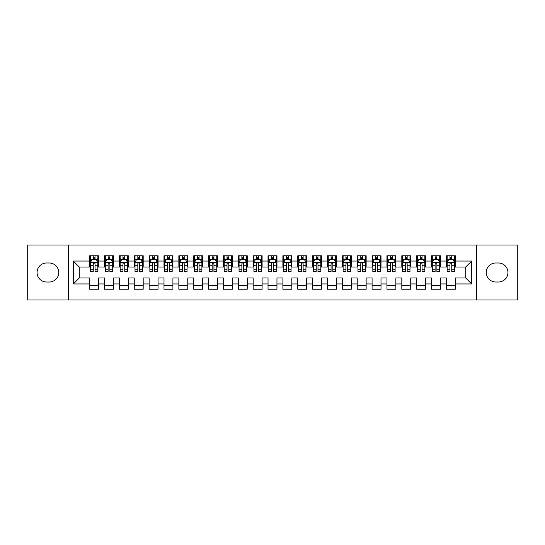 <?xml version="1.0" encoding="UTF-8"?>
<svg xmlns="http://www.w3.org/2000/svg" width="545" height="545" viewBox="0 0 545 545"><rect width="100%" height="100%" fill="white"/><g stroke="black" fill="none" stroke-linecap="round" stroke-linejoin="round"><path stroke-width="0.82" d="M476.575 299.995L517.75 299.995L517.75 245.005L476.575 245.005L476.575 299.995L68.425 299.995L68.425 245.005L27.25 245.005L27.25 299.995L68.425 299.995M476.575 245.005L68.425 245.005M73.33 283.945L73.33 261.055L89.68 261.055L89.68 267.002L79.27 267.002L79.27 277.998L73.33 283.945L89.68 283.945L89.68 289.225L98.597 289.225L98.597 283.945L104.538 283.945L104.538 289.225L113.462 289.225L113.462 283.945L119.403 283.945L119.403 289.225L128.32 289.225L128.32 283.945L134.268 283.945L134.268 289.225L143.185 289.225L143.185 283.945L149.132 283.945L149.132 289.225L158.05 289.225L158.05 283.945L163.997 283.945L163.997 289.225L172.915 289.225L172.915 283.945L178.862 283.945L178.862 289.225L187.78 289.225L187.78 283.945L193.72 283.945L193.72 289.225L202.638 289.225L202.638 283.945L208.585 283.945L208.585 289.225L217.503 289.225L217.503 283.945L223.45 283.945L223.45 289.225L232.368 289.225L232.368 283.945L238.315 283.945L238.315 289.225L247.232 289.225L247.232 283.945L253.18 283.945L253.18 289.225L262.097 289.225L262.097 283.945L268.038 283.945L268.038 289.225L276.962 289.225L276.962 283.945L282.903 283.945L282.903 289.225L291.82 289.225L291.82 283.945L297.768 283.945L297.768 289.225L306.685 289.225L306.685 283.945L312.632 283.945L312.632 289.225L321.55 289.225L321.55 283.945L327.497 283.945L327.497 289.225L336.415 289.225L336.415 283.945L342.362 283.945L342.362 289.225L351.28 289.225L351.28 283.945L357.22 283.945L357.22 289.225L366.138 289.225L366.138 283.945L372.085 283.945L372.085 289.225L381.003 289.225L381.003 283.945L386.95 283.945L386.95 289.225L395.868 289.225L395.868 283.945L401.815 283.945L401.815 289.225L410.732 289.225L410.732 283.945L416.68 283.945L416.68 289.225L425.597 289.225L425.597 283.945L431.538 283.945L431.538 289.225L440.462 289.225L440.462 283.945L446.403 283.945L446.403 289.225L455.32 289.225L455.32 277.998L465.73 277.998L465.73 267.002L455.32 267.002L455.32 261.055L471.67 261.055L471.67 283.945L455.32 283.945M455.32 261.055L455.32 255.775L446.403 255.775L446.403 261.055L440.462 261.055L440.462 255.775L431.538 255.775L431.538 261.055L425.597 261.055L425.597 255.775L416.68 255.775L416.68 261.055L410.732 261.055L410.732 255.775L401.815 255.775L401.815 261.055L395.868 261.055L395.868 255.775L386.95 255.775L386.95 261.055L381.003 261.055L381.003 255.775L372.085 255.775L372.085 261.055L366.138 261.055L366.138 255.775L357.22 255.775L357.22 261.055L351.28 261.055L351.28 255.775L342.362 255.775L342.362 261.055L336.415 261.055L336.415 255.775L327.497 255.775L327.497 261.055L321.55 261.055L321.55 255.775L312.632 255.775L312.632 261.055L306.685 261.055L306.685 255.775L297.768 255.775L297.768 261.055L291.82 261.055L291.82 255.775L282.903 255.775L282.903 261.055L276.962 261.055L276.962 255.775L268.038 255.775L268.038 261.055L262.097 261.055L262.097 255.775L253.18 255.775L253.18 261.055L247.232 261.055L247.232 255.775L238.315 255.775L238.315 261.055L232.368 261.055L232.368 255.775L223.45 255.775L223.45 261.055L217.503 261.055L217.503 255.775L208.585 255.775L208.585 261.055L202.638 261.055L202.638 255.775L193.72 255.775L193.72 261.055L187.78 261.055L187.78 255.775L178.862 255.775L178.862 261.055L172.915 261.055L172.915 255.775L163.997 255.775L163.997 261.055L158.05 261.055L158.05 255.775L149.132 255.775L149.132 261.055L143.185 261.055L143.185 255.775L134.268 255.775L134.268 261.055L128.32 261.055L128.32 255.775L119.403 255.775L119.403 261.055L113.462 261.055L113.462 255.775L104.538 255.775L104.538 261.055L98.597 261.055L98.597 255.775L89.68 255.775L89.68 261.055M440.462 283.945L440.462 277.998L446.403 277.998L446.403 283.945M471.67 261.055L465.73 267.002M425.597 283.945L425.597 277.998L431.538 277.998L431.538 283.945M446.403 261.055L446.403 267.002L440.462 267.002L440.462 261.055M410.732 283.945L410.732 277.998L416.68 277.998L416.68 283.945M431.538 261.055L431.538 267.002L425.597 267.002L425.597 261.055M395.868 283.945L395.868 277.998L401.815 277.998L401.815 283.945M416.68 261.055L416.68 267.002L410.732 267.002L410.732 261.055M381.003 283.945L381.003 277.998L386.95 277.998L386.95 283.945M401.815 261.055L401.815 267.002L395.868 267.002L395.868 261.055M366.138 283.945L366.138 277.998L372.085 277.998L372.085 283.945M386.95 261.055L386.95 267.002L381.003 267.002L381.003 261.055M351.28 283.945L351.28 277.998L357.22 277.998L357.22 283.945M372.085 261.055L372.085 267.002L366.138 267.002L366.138 261.055M336.415 283.945L336.415 277.998L342.362 277.998L342.362 283.945M357.22 261.055L357.22 267.002L351.28 267.002L351.28 261.055M321.55 283.945L321.55 277.998L327.497 277.998L327.497 283.945M342.362 261.055L342.362 267.002L336.415 267.002L336.415 261.055M306.685 283.945L306.685 277.998L312.632 277.998L312.632 283.945M327.497 261.055L327.497 267.002L321.55 267.002L321.55 261.055M291.82 283.945L291.82 277.998L297.768 277.998L297.768 283.945M312.632 261.055L312.632 267.002L306.685 267.002L306.685 261.055M276.962 283.945L276.962 277.998L282.903 277.998L282.903 283.945M297.768 261.055L297.768 267.002L291.82 267.002L291.82 261.055M262.097 283.945L262.097 277.998L268.038 277.998L268.038 283.945M282.903 261.055L282.903 267.002L276.962 267.002L276.962 261.055M247.232 283.945L247.232 277.998L253.18 277.998L253.18 283.945M268.038 261.055L268.038 267.002L262.097 267.002L262.097 261.055M232.368 283.945L232.368 277.998L238.315 277.998L238.315 283.945M253.18 261.055L253.18 267.002L247.232 267.002L247.232 261.055M217.503 283.945L217.503 277.998L223.45 277.998L223.45 283.945M238.315 261.055L238.315 267.002L232.368 267.002L232.368 261.055M202.638 283.945L202.638 277.998L208.585 277.998L208.585 283.945M223.45 261.055L223.45 267.002L217.503 267.002L217.503 261.055M187.78 283.945L187.78 277.998L193.72 277.998L193.72 283.945M208.585 261.055L208.585 267.002L202.638 267.002L202.638 261.055M172.915 283.945L172.915 277.998L178.862 277.998L178.862 283.945M193.72 261.055L193.72 267.002L187.78 267.002L187.78 261.055M158.05 283.945L158.05 277.998L163.997 277.998L163.997 283.945M178.862 261.055L178.862 267.002L172.915 267.002L172.915 261.055M143.185 283.945L143.185 277.998L149.132 277.998L149.132 283.945M163.997 261.055L163.997 267.002L158.05 267.002L158.05 261.055M128.32 283.945L128.32 277.998L134.268 277.998L134.268 283.945M149.132 261.055L149.132 267.002L143.185 267.002L143.185 261.055M113.462 283.945L113.462 277.998L119.403 277.998L119.403 283.945M134.268 261.055L134.268 267.002L128.32 267.002L128.32 261.055M98.597 283.945L98.597 277.998L104.538 277.998L104.538 283.945M119.403 261.055L119.403 267.002L113.462 267.002L113.462 261.055M79.27 277.998L89.68 277.998L89.68 283.945M104.538 261.055L104.538 267.002L98.597 267.002L98.597 261.055M446.403 259.495L447.145 259.495M454.578 259.495L455.32 259.495M431.538 259.495L432.287 259.495M439.713 259.495L440.462 259.495M416.68 259.495L417.422 259.495M424.855 259.495L425.597 259.495M401.815 259.495L402.557 259.495M409.99 259.495L410.732 259.495M386.95 259.495L387.693 259.495M395.125 259.495L395.868 259.495M372.085 259.495L372.828 259.495M380.26 259.495L381.003 259.495M357.22 259.495L357.963 259.495M365.395 259.495L366.138 259.495M342.362 259.495L343.105 259.495M350.537 259.495L351.28 259.495M327.497 259.495L328.24 259.495M335.672 259.495L336.415 259.495M312.632 259.495L313.375 259.495M320.807 259.495L321.55 259.495M297.768 259.495L298.51 259.495M305.943 259.495L306.685 259.495M282.903 259.495L283.645 259.495M291.078 259.495L291.82 259.495M268.038 259.495L268.787 259.495M276.213 259.495L276.962 259.495M253.18 259.495L253.922 259.495M261.355 259.495L262.097 259.495M238.315 259.495L239.057 259.495M246.49 259.495L247.232 259.495M223.45 259.495L224.193 259.495M231.625 259.495L232.368 259.495M208.585 259.495L209.328 259.495M216.76 259.495L217.503 259.495M193.72 259.495L194.463 259.495M201.895 259.495L202.638 259.495M178.862 259.495L179.605 259.495M187.037 259.495L187.78 259.495M163.997 259.495L164.74 259.495M172.172 259.495L172.915 259.495M149.132 259.495L149.875 259.495M157.307 259.495L158.05 259.495M134.268 259.495L135.01 259.495M142.443 259.495L143.185 259.495M119.403 259.495L120.145 259.495M127.578 259.495L128.32 259.495M104.538 259.495L105.287 259.495M112.713 259.495L113.462 259.495M89.68 259.495L90.422 259.495M97.855 259.495L98.597 259.495M89.68 285.505L98.597 285.505M104.538 285.505L113.462 285.505M119.403 285.505L128.32 285.505M134.268 285.505L143.185 285.505M149.132 285.505L158.05 285.505M163.997 285.505L172.915 285.505M178.862 285.505L187.78 285.505M193.72 285.505L202.638 285.505M208.585 285.505L217.503 285.505M223.45 285.505L232.368 285.505M238.315 285.505L247.232 285.505M253.18 285.505L262.097 285.505M268.038 285.505L276.962 285.505M282.903 285.505L291.82 285.505M297.768 285.505L306.685 285.505M312.632 285.505L321.55 285.505M327.497 285.505L336.415 285.505M342.362 285.505L351.28 285.505M357.22 285.505L366.138 285.505M372.085 285.505L381.003 285.505M386.95 285.505L395.868 285.505M401.815 285.505L410.732 285.505M416.68 285.505L425.597 285.505M431.538 285.505L440.462 285.505M446.403 285.505L455.32 285.505M73.33 261.055L79.27 267.002M465.73 277.998L471.67 283.945M46.57 262.99A9.51 9.51 0 0 0 37.06 272.5A9.51 9.51 0 0 0 46.57 282.01L49.248 282.01A9.51 9.51 0 0 0 58.758 272.5A9.51 9.51 0 0 0 49.248 262.99L46.57 262.99M498.43 282.01A9.51 9.51 0 0 0 507.94 272.5A9.51 9.51 0 0 0 498.43 262.99L495.752 262.99A9.51 9.51 0 0 0 486.242 272.5A9.51 9.51 0 0 0 495.752 282.01L498.43 282.01M95.028 257.71L93.243 257.71M97.855 269.748L95.028 269.748L95.028 271.608L97.855 271.608L97.855 262.54L96.363 259.57L91.907 259.57L90.422 262.54L90.422 271.608L93.243 271.608L93.243 269.748L90.422 269.748M90.422 262.54L90.422 255.775M97.855 262.54L97.855 255.775M93.243 259.57L93.243 255.775M95.028 255.775L95.028 259.57M95.028 269.748L95.028 263.657C94.435 262.513 93.842 262.513 93.243 263.657L93.243 269.748M95.028 259.495L93.243 259.495M109.892 257.71L108.108 257.71M112.713 269.748L109.892 269.748L109.892 271.608L112.713 271.608L112.713 262.54L111.228 259.57L106.772 259.57L105.287 262.54L105.287 271.608L108.108 271.608L108.108 269.748L105.287 269.748M105.287 262.54L105.287 255.775M112.713 262.54L112.713 255.775M108.108 259.57L108.108 255.775M109.892 255.775L109.892 259.57M109.892 269.748L109.892 263.657C109.3 262.513 108.7 262.513 108.108 263.657L108.108 269.748M109.892 259.495L108.108 259.495M124.757 257.71L122.972 257.71M127.578 269.748L124.757 269.748L124.757 271.608L127.578 271.608L127.578 262.54L126.093 259.57L121.637 259.57L120.145 262.54L120.145 271.608L122.972 271.608L122.972 269.748L120.145 269.748M120.145 262.54L120.145 255.775M127.578 262.54L127.578 255.775M122.972 259.57L122.972 255.775M124.757 255.775L124.757 259.57M124.757 269.748L124.757 263.657C124.165 262.513 123.565 262.513 122.972 263.657L122.972 269.748M124.757 259.495L122.972 259.495M139.622 257.71L137.837 257.71M142.443 269.748L139.622 269.748L139.622 271.608L142.443 271.608L142.443 262.54L140.957 259.57L136.495 259.57L135.01 262.54L135.01 271.608L137.837 271.608L137.837 269.748L135.01 269.748M135.01 262.54L135.01 255.775M142.443 262.54L142.443 255.775M137.837 259.57L137.837 255.775M139.622 255.775L139.622 259.57M139.622 269.748L139.622 263.657C139.023 262.513 138.43 262.513 137.837 263.657L137.837 269.748M139.622 259.495L137.837 259.495M154.48 257.71L152.702 257.71M157.307 269.748L154.48 269.748L154.48 271.608L157.307 271.608L157.307 262.54L155.822 259.57L151.36 259.57L149.875 262.54L149.875 271.608L152.702 271.608L152.702 269.748L149.875 269.748M149.875 262.54L149.875 255.775M157.307 262.54L157.307 255.775M152.702 259.57L152.702 255.775M154.48 255.775L154.48 259.57M154.48 269.748L154.48 263.657C153.888 262.513 153.295 262.513 152.702 263.657L152.702 269.748M154.48 259.495L152.702 259.495M169.345 257.71L167.56 257.71M172.172 269.748L169.345 269.748L169.345 271.608L172.172 271.608L172.172 262.54L170.687 259.57L166.225 259.57L164.74 262.54L164.74 271.608L167.56 271.608L167.56 269.748L164.74 269.748M164.74 262.54L164.74 255.775M172.172 262.54L172.172 255.775M167.56 259.57L167.56 255.775M169.345 255.775L169.345 259.57M169.345 269.748L169.345 263.657C168.752 262.513 168.16 262.513 167.56 263.657L167.56 269.748M169.345 259.495L167.56 259.495M184.21 257.71L182.425 257.71M187.037 269.748L184.21 269.748L184.21 271.608L187.037 271.608L187.037 262.54L185.545 259.57L181.09 259.57L179.605 262.54L179.605 271.608L182.425 271.608L182.425 269.748L179.605 269.748M179.605 262.54L179.605 255.775M187.037 262.54L187.037 255.775M182.425 259.57L182.425 255.775M184.21 255.775L184.21 259.57M184.21 269.748L184.21 263.657C183.617 262.513 183.025 262.513 182.425 263.657L182.425 269.748M184.21 259.495L182.425 259.495M199.075 257.71L197.29 257.71M201.895 269.748L199.075 269.748L199.075 271.608L201.895 271.608L201.895 262.54L200.41 259.57L195.955 259.57L194.463 262.54L194.463 271.608L197.29 271.608L197.29 269.748L194.463 269.748M194.463 262.54L194.463 255.775M201.895 262.54L201.895 255.775M197.29 259.57L197.29 255.775M199.075 255.775L199.075 259.57M199.075 269.748L199.075 263.657C198.482 262.513 197.883 262.513 197.29 263.657L197.29 269.748M199.075 259.495L197.29 259.495M213.94 257.71L212.155 257.71M216.76 269.748L213.94 269.748L213.94 271.608L216.76 271.608L216.76 262.54L215.275 259.57L210.813 259.57L209.328 262.54L209.328 271.608L212.155 271.608L212.155 269.748L209.328 269.748M209.328 262.54L209.328 255.775M216.76 262.54L216.76 255.775M212.155 259.57L212.155 255.775M213.94 255.775L213.94 259.57M213.94 269.748L213.94 263.657C213.34 262.513 212.748 262.513 212.155 263.657L212.155 269.748M213.94 259.495L212.155 259.495M228.798 257.71L227.02 257.71M231.625 269.748L228.798 269.748L228.798 271.608L231.625 271.608L231.625 262.54L230.14 259.57L225.678 259.57L224.193 262.54L224.193 271.608L227.02 271.608L227.02 269.748L224.193 269.748M224.193 262.54L224.193 255.775M231.625 262.54L231.625 255.775M227.02 259.57L227.02 255.775M228.798 255.775L228.798 259.57M228.798 269.748L228.798 263.657C228.205 262.513 227.612 262.513 227.02 263.657L227.02 269.748M228.798 259.495L227.02 259.495M243.663 257.71L241.878 257.71M246.49 269.748L243.663 269.748L243.663 271.608L246.49 271.608L246.49 262.54L245.005 259.57L240.543 259.57L239.057 262.54L239.057 271.608L241.878 271.608L241.878 269.748L239.057 269.748M239.057 262.54L239.057 255.775M246.49 262.54L246.49 255.775M241.878 259.57L241.878 255.775M243.663 255.775L243.663 259.57M243.663 269.748L243.663 263.657C243.07 262.513 242.477 262.513 241.878 263.657L241.878 269.748M243.663 259.495L241.878 259.495M258.528 257.71L256.743 257.71M261.355 269.748L258.528 269.748L258.528 271.608L261.355 271.608L261.355 262.54L259.863 259.57L255.407 259.57L253.922 262.54L253.922 271.608L256.743 271.608L256.743 269.748L253.922 269.748M253.922 262.54L253.922 255.775M261.355 262.54L261.355 255.775M256.743 259.57L256.743 255.775M258.528 255.775L258.528 259.57M258.528 269.748L258.528 263.657C257.935 262.513 257.342 262.513 256.743 263.657L256.743 269.748M258.528 259.495L256.743 259.495M273.392 257.71L271.608 257.71M276.213 269.748L273.392 269.748L273.392 271.608L276.213 271.608L276.213 262.54L274.728 259.57L270.272 259.57L268.787 262.54L268.787 271.608L271.608 271.608L271.608 269.748L268.787 269.748M268.787 262.54L268.787 255.775M276.213 262.54L276.213 255.775M271.608 259.57L271.608 255.775M273.392 255.775L273.392 259.57M273.392 269.748L273.392 263.657C272.8 262.513 272.2 262.513 271.608 263.657L271.608 269.748M273.392 259.495L271.608 259.495M288.257 257.71L286.472 257.71M291.078 269.748L288.257 269.748L288.257 271.608L291.078 271.608L291.078 262.54L289.593 259.57L285.137 259.57L283.645 262.54L283.645 271.608L286.472 271.608L286.472 269.748L283.645 269.748M283.645 262.54L283.645 255.775M291.078 262.54L291.078 255.775M286.472 259.57L286.472 255.775M288.257 255.775L288.257 259.57M288.257 269.748L288.257 263.657C287.665 262.513 287.065 262.513 286.472 263.657L286.472 269.748M288.257 259.495L286.472 259.495M303.122 257.71L301.337 257.71M305.943 269.748L303.122 269.748L303.122 271.608L305.943 271.608L305.943 262.54L304.457 259.57L299.995 259.57L298.51 262.54L298.51 271.608L301.337 271.608L301.337 269.748L298.51 269.748M298.51 262.54L298.51 255.775M305.943 262.54L305.943 255.775M301.337 259.57L301.337 255.775M303.122 255.775L303.122 259.57M303.122 269.748L303.122 263.657C302.523 262.513 301.93 262.513 301.337 263.657L301.337 269.748M303.122 259.495L301.337 259.495M317.98 257.71L316.202 257.71M320.807 269.748L317.98 269.748L317.98 271.608L320.807 271.608L320.807 262.54L319.322 259.57L314.86 259.57L313.375 262.54L313.375 271.608L316.202 271.608L316.202 269.748L313.375 269.748M313.375 262.54L313.375 255.775M320.807 262.54L320.807 255.775M316.202 259.57L316.202 255.775M317.98 255.775L317.98 259.57M317.98 269.748L317.98 263.657C317.388 262.513 316.795 262.513 316.202 263.657L316.202 269.748M317.98 259.495L316.202 259.495M332.845 257.71L331.06 257.71M335.672 269.748L332.845 269.748L332.845 271.608L335.672 271.608L335.672 262.54L334.187 259.57L329.725 259.57L328.24 262.54L328.24 271.608L331.06 271.608L331.06 269.748L328.24 269.748M328.24 262.54L328.24 255.775M335.672 262.54L335.672 255.775M331.06 259.57L331.06 255.775M332.845 255.775L332.845 259.57M332.845 269.748L332.845 263.657C332.252 262.513 331.66 262.513 331.06 263.657L331.06 269.748M332.845 259.495L331.06 259.495M347.71 257.71L345.925 257.71M350.537 269.748L347.71 269.748L347.71 271.608L350.537 271.608L350.537 262.54L349.045 259.57L344.59 259.57L343.105 262.54L343.105 271.608L345.925 271.608L345.925 269.748L343.105 269.748M343.105 262.54L343.105 255.775M350.537 262.54L350.537 255.775M345.925 259.57L345.925 255.775M347.71 255.775L347.71 259.57M347.71 269.748L347.71 263.657C347.117 262.513 346.525 262.513 345.925 263.657L345.925 269.748M347.71 259.495L345.925 259.495M362.575 257.71L360.79 257.71M365.395 269.748L362.575 269.748L362.575 271.608L365.395 271.608L365.395 262.54L363.91 259.57L359.455 259.57L357.963 262.54L357.963 271.608L360.79 271.608L360.79 269.748L357.963 269.748M357.963 262.54L357.963 255.775M365.395 262.54L365.395 255.775M360.79 259.57L360.79 255.775M362.575 255.775L362.575 259.57M362.575 269.748L362.575 263.657C361.982 262.513 361.383 262.513 360.79 263.657L360.79 269.748M362.575 259.495L360.79 259.495M377.44 257.71L375.655 257.71M380.26 269.748L377.44 269.748L377.44 271.608L380.26 271.608L380.26 262.54L378.775 259.57L374.313 259.57L372.828 262.54L372.828 271.608L375.655 271.608L375.655 269.748L372.828 269.748M372.828 262.54L372.828 255.775M380.26 262.54L380.26 255.775M375.655 259.57L375.655 255.775M377.44 255.775L377.44 259.57M377.44 269.748L377.44 263.657C376.84 262.513 376.248 262.513 375.655 263.657L375.655 269.748M377.44 259.495L375.655 259.495M392.298 257.71L390.52 257.71M395.125 269.748L392.298 269.748L392.298 271.608L395.125 271.608L395.125 262.54L393.64 259.57L389.178 259.57L387.693 262.54L387.693 271.608L390.52 271.608L390.52 269.748L387.693 269.748M387.693 262.54L387.693 255.775M395.125 262.54L395.125 255.775M390.52 259.57L390.52 255.775M392.298 255.775L392.298 259.57M392.298 269.748L392.298 263.657C391.705 262.513 391.112 262.513 390.52 263.657L390.52 269.748M392.298 259.495L390.52 259.495M407.163 257.71L405.378 257.71M409.99 269.748L407.163 269.748L407.163 271.608L409.99 271.608L409.99 262.54L408.505 259.57L404.043 259.57L402.557 262.54L402.557 271.608L405.378 271.608L405.378 269.748L402.557 269.748M402.557 262.54L402.557 255.775M409.99 262.54L409.99 255.775M405.378 259.57L405.378 255.775M407.163 255.775L407.163 259.57M407.163 269.748L407.163 263.657C406.57 262.513 405.977 262.513 405.378 263.657L405.378 269.748M407.163 259.495L405.378 259.495M422.028 257.71L420.243 257.71M424.855 269.748L422.028 269.748L422.028 271.608L424.855 271.608L424.855 262.54L423.363 259.57L418.907 259.57L417.422 262.54L417.422 271.608L420.243 271.608L420.243 269.748L417.422 269.748M417.422 262.54L417.422 255.775M424.855 262.54L424.855 255.775M420.243 259.57L420.243 255.775M422.028 255.775L422.028 259.57M422.028 269.748L422.028 263.657C421.435 262.513 420.842 262.513 420.243 263.657L420.243 269.748M422.028 259.495L420.243 259.495M436.892 257.71L435.108 257.71M439.713 269.748L436.892 269.748L436.892 271.608L439.713 271.608L439.713 262.54L438.228 259.57L433.772 259.57L432.287 262.54L432.287 271.608L435.108 271.608L435.108 269.748L432.287 269.748M432.287 262.54L432.287 255.775M439.713 262.54L439.713 255.775M435.108 259.57L435.108 255.775M436.892 255.775L436.892 259.57M436.892 269.748L436.892 263.657C436.3 262.513 435.7 262.513 435.108 263.657L435.108 269.748M436.892 259.495L435.108 259.495M451.757 257.71L449.972 257.71M454.578 269.748L451.757 269.748L451.757 271.608L454.578 271.608L454.578 262.54L453.093 259.57L448.637 259.57L447.145 262.54L447.145 271.608L449.972 271.608L449.972 269.748L447.145 269.748M447.145 262.54L447.145 255.775M454.578 262.54L454.578 255.775M449.972 259.57L449.972 255.775M451.757 255.775L451.757 259.57M451.757 269.748L451.757 263.657C451.165 262.513 450.565 262.513 449.972 263.657L449.972 269.748M451.757 259.495L449.972 259.495M97.814 262.465L90.456 262.465M90.422 259.747L91.819 259.747M96.458 259.747L97.855 259.747M93.243 265.762L90.422 265.762M97.855 265.762L95.028 265.762M95.028 258.657L93.243 258.657M112.679 262.465L105.321 262.465M105.287 259.747L106.684 259.747M111.316 259.747L112.713 259.747M108.108 265.762L105.287 265.762M112.713 265.762L109.892 265.762M109.892 258.657L108.108 258.657M127.544 262.465L120.186 262.465M120.145 259.747L121.542 259.747M126.181 259.747L127.578 259.747M122.972 265.762L120.145 265.762M127.578 265.762L124.757 265.762M124.757 258.657L122.972 258.657M142.409 262.465L135.051 262.465M135.01 259.747L136.407 259.747M141.046 259.747L142.443 259.747M137.837 265.762L135.01 265.762M142.443 265.762L139.622 265.762M139.622 258.657L137.837 258.657M157.267 262.465L149.909 262.465M149.875 259.747L151.272 259.747M155.911 259.747L157.307 259.747M152.702 265.762L149.875 265.762M157.307 265.762L154.48 265.762M154.48 258.657L152.702 258.657M172.131 262.465L164.774 262.465M164.74 259.747L166.136 259.747M170.776 259.747L172.172 259.747M167.56 265.762L164.74 265.762M172.172 265.762L169.345 265.762M169.345 258.657L167.56 258.657M186.996 262.465L179.639 262.465M179.605 259.747L181.001 259.747M185.634 259.747L187.037 259.747M182.425 265.762L179.605 265.762M187.037 265.762L184.21 265.762M184.21 258.657L182.425 258.657M201.861 262.465L194.504 262.465M194.463 259.747L195.866 259.747M200.499 259.747L201.895 259.747M197.29 265.762L194.463 265.762M201.895 265.762L199.075 265.762M199.075 258.657L197.29 258.657M216.726 262.465L209.369 262.465M209.328 259.747L210.724 259.747M215.364 259.747L216.76 259.747M212.155 265.762L209.328 265.762M216.76 265.762L213.94 265.762M213.94 258.657L212.155 258.657M231.591 262.465L224.233 262.465M224.193 259.747L225.589 259.747M230.228 259.747L231.625 259.747M227.02 265.762L224.193 265.762M231.625 265.762L228.798 265.762M228.798 258.657L227.02 258.657M246.449 262.465L239.091 262.465M239.057 259.747L240.454 259.747M245.093 259.747L246.49 259.747M241.878 265.762L239.057 265.762M246.49 265.762L243.663 265.762M243.663 258.657L241.878 258.657M261.314 262.465L253.956 262.465M253.922 259.747L255.319 259.747M259.958 259.747L261.355 259.747M256.743 265.762L253.922 265.762M261.355 265.762L258.528 265.762M258.528 258.657L256.743 258.657M276.179 262.465L268.821 262.465M268.787 259.747L270.184 259.747M274.816 259.747L276.213 259.747M271.608 265.762L268.787 265.762M276.213 265.762L273.392 265.762M273.392 258.657L271.608 258.657M291.044 262.465L283.686 262.465M283.645 259.747L285.042 259.747M289.681 259.747L291.078 259.747M286.472 265.762L283.645 265.762M291.078 265.762L288.257 265.762M288.257 258.657L286.472 258.657M305.909 262.465L298.551 262.465M298.51 259.747L299.907 259.747M304.546 259.747L305.943 259.747M301.337 265.762L298.51 265.762M305.943 265.762L303.122 265.762M303.122 258.657L301.337 258.657M320.767 262.465L313.409 262.465M313.375 259.747L314.772 259.747M319.411 259.747L320.807 259.747M316.202 265.762L313.375 265.762M320.807 265.762L317.98 265.762M317.98 258.657L316.202 258.657M335.631 262.465L328.274 262.465M328.24 259.747L329.636 259.747M334.276 259.747L335.672 259.747M331.06 265.762L328.24 265.762M335.672 265.762L332.845 265.762M332.845 258.657L331.06 258.657M350.496 262.465L343.139 262.465M343.105 259.747L344.501 259.747M349.134 259.747L350.537 259.747M345.925 265.762L343.105 265.762M350.537 265.762L347.71 265.762M347.71 258.657L345.925 258.657M365.361 262.465L358.004 262.465M357.963 259.747L359.366 259.747M363.999 259.747L365.395 259.747M360.79 265.762L357.963 265.762M365.395 265.762L362.575 265.762M362.575 258.657L360.79 258.657M380.226 262.465L372.869 262.465M372.828 259.747L374.224 259.747M378.864 259.747L380.26 259.747M375.655 265.762L372.828 265.762M380.26 265.762L377.44 265.762M377.44 258.657L375.655 258.657M395.091 262.465L387.733 262.465M387.693 259.747L389.089 259.747M393.728 259.747L395.125 259.747M390.52 265.762L387.693 265.762M395.125 265.762L392.298 265.762M392.298 258.657L390.52 258.657M409.949 262.465L402.592 262.465M402.557 259.747L403.954 259.747M408.593 259.747L409.99 259.747M405.378 265.762L402.557 265.762M409.99 265.762L407.163 265.762M407.163 258.657L405.378 258.657M424.814 262.465L417.456 262.465M417.422 259.747L418.819 259.747M423.458 259.747L424.855 259.747M420.243 265.762L417.422 265.762M424.855 265.762L422.028 265.762M422.028 258.657L420.243 258.657M439.679 262.465L432.321 262.465M432.287 259.747L433.684 259.747M438.316 259.747L439.713 259.747M435.108 265.762L432.287 265.762M439.713 265.762L436.892 265.762M436.892 258.657L435.108 258.657M454.544 262.465L447.186 262.465M447.145 259.747L448.542 259.747M453.181 259.747L454.578 259.747M449.972 265.762L447.145 265.762M454.578 265.762L451.757 265.762M451.757 258.657L449.972 258.657"/></g></svg>
